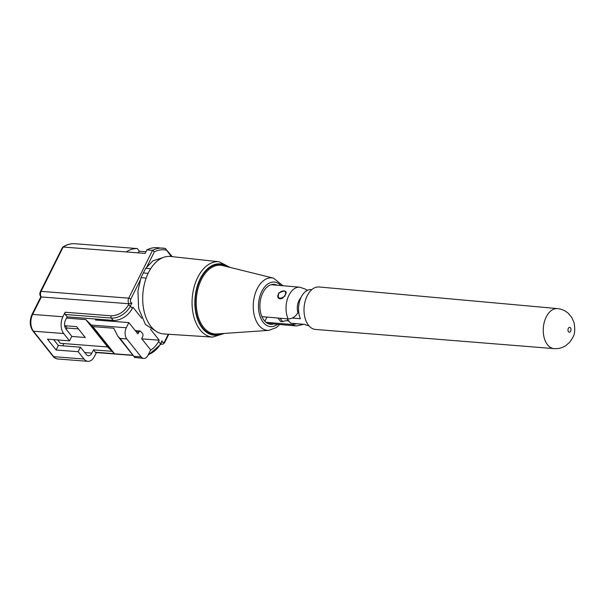 <?xml version="1.0" encoding="UTF-8"?>
<svg xmlns="http://www.w3.org/2000/svg" width="605" height="605" viewBox="0 0 605 605"><rect width="100%" height="100%" fill="white"/><g stroke="black" fill="none" stroke-linecap="round" stroke-linejoin="round"><path stroke-width="0.91" d="M150.675 268.733L145.744 268.302L143.317 272.931L148.134 273.347M143.317 272.931L141.01 277.627L146.176 278.073M156.816 331.721L145.45 324.477L138.613 308.391L137.94 290.975L141.01 277.627M145.744 268.302L152.952 260.808L163.259 257.465M212.635 337.106A37.805 23.383 95 0 1 193.6 315.818A37.805 23.383 95 0 1 197.85 277.158A37.805 23.383 95 0 1 219.169 261.776L170.587 256.467A38.894 24.049 95 0 0 148.648 272.295A38.894 24.049 95 0 0 144.285 312.067A38.894 24.049 95 0 0 163.857 333.96L212.635 337.106L224.334 333.438M268.673 323.539A20.048 12.395 -85 0 1 268.166 323.683M273.694 323.977A20.048 12.395 -85 0 1 270.639 324.318A20.048 12.395 -85 0 1 264.181 320.491A20.048 12.395 -85 0 1 261.027 297.63A20.048 12.395 -85 0 1 274.11 284.365A20.048 12.395 -85 0 1 277.06 285.227M271.562 284.569A20.048 12.395 -85 0 1 272.038 284.789M280.039 298.93L278.066 297.887L278.671 293.009L284.131 290.854L285.9 291.64L284.932 296.072L280.039 298.93M261.92 316.642L288.161 318.926A19.443 12.024 -85 0 1 287.821 297.834A19.443 12.024 -85 0 1 299.8 287.201L271.055 284.705M298.613 311.242L297.902 312.641C295.573 316.695 292.321 318.79 288.161 318.926M303.839 324.31L296.435 325.951A19.443 12.024 -85 0 1 292.676 324.59L296.836 323.713M264.854 321.278L266.979 317.088M292.676 324.59L265.898 322.261M299.8 287.201L305.646 289.243L306.871 290.612M308.739 325.588L308.21 325.543A18.044 11.147 -85.1 0 1 304.912 324.401L290.657 323.183L287.413 319.364M292.328 318.048L300.398 318.737A18.044 11.147 -85.1 0 1 301.282 296.942A18.044 11.147 -85.1 0 1 311.28 289.583L311.817 289.629M306.508 290.029L307.839 290.143M288.759 321.157A8.016 5.279 -38.6 0 0 282.724 321.678L280.599 321.391M554.051 348.624L315.477 329.438A21.304 13.166 -85.1 0 1 305.124 318.366A21.304 13.166 -85.1 0 1 306.705 296.836A21.304 13.166 -85.1 0 1 319.115 286.974L557.477 308.595C561.712 309.026 565.388 310.675 568.511 313.526L571.816 317.557L574.032 322.601C575.264 329.347 574.863 334.3 572.829 337.454L569.872 342.037L565.94 345.523C562.34 347.883 558.377 348.919 554.051 348.624A20.086 12.41 -85.1 0 1 544.296 338.187A20.086 12.41 -85.1 0 1 545.786 317.89A20.086 12.41 -85.1 0 1 557.477 308.595M281.219 298.038A4.409 2.904 -38.6 0 0 285.681 293.727A4.409 2.904 -38.6 0 0 282.444 291.111A4.409 2.904 -38.6 0 0 281.915 291.255A4.409 2.904 -38.6 0 0 278.58 293.917A4.409 2.904 -38.6 0 0 281.219 298.038M282.013 291.224A4.81 3.169 141.4 0 1 282.112 291.187A4.81 3.169 141.4 0 1 282.686 291.028A4.81 3.169 141.4 0 1 286.263 293.077M283.163 297.857A4.81 3.169 141.4 0 1 281.355 298.59A4.81 3.169 141.4 0 1 278.474 294.09A4.81 3.169 141.4 0 1 278.527 294M165.475 248.496L157.209 247.672A46.509 28.586 94.4 0 0 146.894 249.895L152.566 250.334A46.509 28.586 -85.6 0 1 162.889 248.11A46.509 28.586 -85.6 0 1 165.339 248.481L172.228 256.649M165.339 248.481L171.275 256.543M147 266.578L154.373 251.793L152.566 250.334L128.721 298.159L41.057 291.368L63.154 247.044L145.147 253.397L146.894 249.895M137.857 252.829L139.415 251.219L137.305 248.564L74.135 243.679M126.226 251.93A44.105 27.112 -85.6 0 1 137.305 248.564M96.399 352.579L94.493 356.413A12.032 7.396 -85.6 0 1 87.922 361.321A12.032 7.396 -85.6 0 1 84.019 359.03L53.747 356.685A1.603 1.059 141.4 0 1 53.134 356.39L32.821 330.905A1.603 1.059 141.4 0 0 33.434 331.2A12.032 7.396 -85.6 0 1 32.625 314.418A1.603 0.696 -153.5 0 0 31.944 314.645C29.418 320.71 29.713 326.125 32.821 330.905M40.376 291.602A1.603 0.696 -153.5 0 1 41.057 291.368A4.008 2.465 94.4 0 0 41.329 296.964L128.994 303.755L128.351 305.049C124.131 312.006 118.414 315.598 111.199 315.802L65.158 312.24L62.897 316.763L32.625 314.418L41.329 296.964L40.875 296.851C39.711 295.255 39.552 293.508 40.376 291.602L62.617 247.158C66.346 244.745 70.203 243.581 74.188 243.679M74.233 243.679A44.105 27.112 -85.6 0 0 63.154 247.044L62.617 247.158M145.979 251.725L139.415 251.219M130.74 299.203A1.603 0.696 26.5 0 0 128.721 298.159A4.008 2.465 94.4 0 0 128.994 303.755L131.898 303.007C130.506 302.629 130.12 301.366 130.74 299.203L140.042 280.538M84.019 359.03L78.189 351.709L80.442 347.187L58.367 345.478L56.114 350L47.462 339.148L69.537 340.857L63.706 333.544A12.032 7.396 -85.6 0 1 62.897 316.763M65.158 312.24A1.603 0.983 94.4 0 0 65.264 314.479L67.14 316.838L65.529 320.068A6.413 3.94 94.4 0 0 65.96 329.014L71.791 336.335L69.537 340.857M58.367 345.478L53.709 339.632M78.189 351.709L56.114 350M80.442 347.187L86.273 354.5A6.413 3.94 94.4 0 0 88.353 355.725A6.413 3.94 94.4 0 0 91.862 353.108L93.472 349.871L95.356 352.231A1.603 0.983 94.4 0 0 95.87 352.541L133.085 355.422M112.038 351.316L93.472 349.871M150.486 329.241L159.213 340.199L158.571 341.492A16.04 10.565 141.4 0 1 150.569 350.189M148.346 354.643A16.04 10.565 -38.6 0 0 160.454 343.852A1.603 0.696 26.5 0 1 160.627 344.464L161.989 340.766L160.454 343.852L158.571 341.492M67.14 316.838L113.188 320.4A16.04 10.565 -38.6 0 0 132.245 308.452L132.888 307.159L141.729 318.245M159.213 340.199L141.812 338.845M63.858 343.579L62.738 345.818M128.857 322.594L137.887 333.922L138.855 331.986L140.171 331.003L142.455 333.347A2.405 1.482 -85.6 0 1 142.614 336.705L141.646 338.641L150.675 349.97L148.096 355.143A8.016 4.931 -85.6 0 1 143.718 358.417A8.016 4.931 -85.6 0 1 141.116 356.889L126.823 338.951A8.016 4.931 -85.6 0 1 126.286 327.766L128.857 322.594L95.431 320.007L95.9 319.062M57.634 339.934L60.326 343.307L107.629 346.967L85.812 319.599L92.92 326.617L113.732 328.228L117.967 336.456L134.718 357.464L143.718 358.417M132.926 355.218L114.579 353.796L107.629 346.967M114.579 353.796L92.92 326.617M66.338 329.491L67.072 328.023L78.431 328.901M64.674 325.709L76.623 326.632L85.275 337.492L71.738 336.44M66.512 318.101L85.812 319.599M65.264 325.755L67.072 328.023M134.968 357.676L120.115 338.429L117.967 336.456M112.84 321.353L112.008 320.31M227.798 266.843A35.801 22.143 95 0 0 200.331 278.474A35.801 22.143 95 0 0 197.994 320.4A35.801 22.143 95 0 0 222.005 333.597M226.414 266.502A35.279 21.81 95 0 0 200.58 278.784A35.279 21.81 95 0 0 197.926 319.183A35.279 21.81 95 0 0 220.583 333.695M268.923 330.353A26.333 16.282 95 0 1 254.569 316.498A26.333 16.282 95 0 1 257.269 288.6A26.333 16.282 95 0 1 273.452 278.126L222.693 265.58A34.477 21.319 95 0 0 201.503 279.298A34.477 21.319 95 0 0 197.964 315.825A34.477 21.319 95 0 0 216.756 333.96L268.923 330.353L276.258 327.6L279.661 324.492M280.849 285.56A22.355 13.824 95 0 0 261.889 291.187A22.355 13.824 95 0 0 261.02 318.722A22.355 13.824 95 0 0 277.483 324.303M300.919 297.69A11.427 7.063 95 0 0 297.902 312.641M279.964 318.215L282.724 321.678M570.886 328.621A2.443 1.512 94.9 0 0 568.881 327.645A2.443 1.512 94.9 0 0 568.103 330.95A2.443 1.512 94.9 0 0 570.107 331.926A2.443 1.512 94.9 0 0 570.886 328.621M168.296 334.247L164.59 341.681C163.403 343.133 162.541 342.831 161.989 340.766M160.968 343.784A4.008 2.465 94.4 0 0 161.89 344.169C162.896 344.411 163.857 343.791 164.764 342.301A1.603 0.696 -153.5 0 0 164.59 341.681M87.922 361.321L57.649 358.977A12.032 7.396 -85.6 0 1 53.747 356.685L33.434 331.2L63.706 333.544M154.373 251.793C158.291 249.88 162.216 249.321 166.148 250.115M128.351 305.049A1.603 0.696 26.5 0 1 130.362 306.092L131.898 303.007M114.496 353.721L95.356 352.231M132.245 308.452L130.362 306.092A16.04 10.565 141.4 0 1 111.305 318.041L113.188 320.4M111.199 315.802A1.603 0.983 94.4 0 0 111.305 318.041L65.264 314.479M91.862 353.108L84.723 352.556M87.294 321.051L109.104 348.427M136.178 331.774L138.855 331.986M91.363 325.059L126.286 327.766M120.115 338.429L126.823 338.951M141.116 356.889L134.401 356.368M219.169 261.776L230.066 267.402M273.452 278.126L283.027 285.749M296.435 325.951L267.69 323.456M277.922 318.033L280.712 321.542M164.764 342.301L168.765 334.278M57.649 358.977C55.373 358.493 53.868 357.631 53.134 356.39M31.944 314.645L40.837 296.813M161.89 344.169L160.817 344.086M148.036 355.264L160.627 344.464M135.255 330.617L140.171 331.003"/></g></svg>

